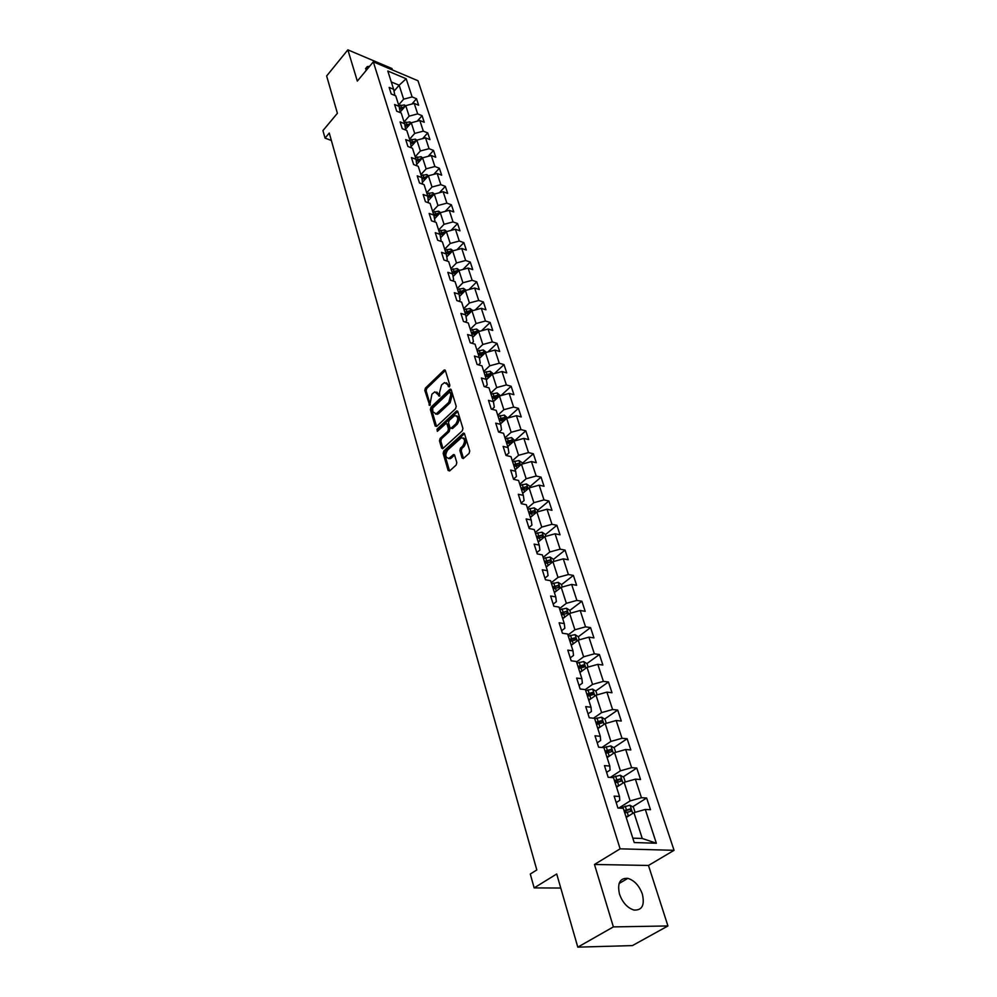<?xml version="1.0" encoding="UTF-8"?>
<svg xmlns="http://www.w3.org/2000/svg" width="997" height="997" viewBox="0 0 997 997"><rect width="100%" height="100%" fill="white"/><g stroke="black" fill="none" stroke-linecap="round" stroke-linejoin="round"><path stroke-width="1.5" d="M449.373 386.848L449.821 385.178L445.397 370.572L443.939 370.211L425.42 388.082L424.797 390.425L429.744 405.443L431.925 394.176L434.854 391.809L439.652 396.108L439.527 392.556L441.534 384.967L444.525 382.561L447.778 384.68L448.351 386.587L449.373 386.848L448.351 386.587M642.367 894.147C639.214 885.623 634.366 880.363 627.823 878.357C619.91 877.921 617.131 883.18 619.486 894.11C622.564 902.609 627.362 907.918 633.905 910.037C642.056 910.51 644.872 905.214 642.367 894.147M369.575 66.363L367.307 66.562L365.675 71.049M462.06 457.885L463.231 458.595L469.089 453.411L469.737 450.956L464.552 433.82L463.418 433.122L443.79 450.993L443.154 453.398L448.127 470.447L449.622 470.945L456.165 465.051L456.813 462.62L454.644 455.268L453.498 454.57L448.962 458.346C445.273 457.685 444.824 454.919 447.641 450.021L461.337 437.77C465.063 438.456 465.499 441.247 462.645 446.158L460.502 448.102L459.866 450.532L462.06 457.885L463.431 458.209L461.237 450.856L459.866 450.532M392.432 69.94L391.971 68.531L347.866 49.85L326.642 75.971L337.397 113.272L322.941 130.607L325.034 138.109L329.272 133.05L536.81 869.932L530.292 874.033L534.155 887.903L560.763 888.04M613.379 926.898L667.94 925.951L648.474 865.458L594.474 864.474L613.379 926.898L577.799 947.15L556.712 873.983L534.155 887.903M594.474 864.474L620.122 848.833L373.314 61.851L417.98 80.745L674.059 850.316L620.122 848.833M347.866 49.85L357.325 81.106L373.314 61.851M455.579 408.708L456.215 406.302L451.217 389.79L449.734 389.403L431.003 407.2L430.38 409.568L435.166 426.006L436.624 426.429L455.579 408.708M457.822 411.599L462.92 428.423L462.272 430.854L442.693 448.725L441.584 448.027L439.49 440.824L440.126 438.443L447.815 431.315L448.451 428.922L447.042 424.174L445.971 423.476L437.334 431.34L437.022 429.184L456.327 411.175L457.822 411.599M667.94 925.951L632.434 945.592L577.799 947.15M646.642 798.011L641.457 797.712L635.376 779.143L640.548 779.504L636.784 768.051L631.624 767.665L625.68 749.507L630.827 749.943L627.138 738.752L622.003 738.279L616.183 720.507L621.305 721.03L617.704 710.076L612.594 709.528L606.899 692.13L611.996 692.728L608.457 681.998L603.384 681.375L597.814 664.351L602.873 665.024L599.421 654.518L594.362 653.82L588.903 637.145L593.95 637.893L590.56 627.599L585.538 626.839L580.192 610.5L585.202 611.323L581.887 601.241L576.889 600.406L571.655 584.416L576.627 585.289L573.387 575.419L568.415 574.521L563.28 558.843L568.24 559.778L565.05 550.107L560.115 549.148L555.08 533.794L560.015 534.791L556.887 525.307L551.977 524.285L547.041 509.23L551.952 510.29L548.886 500.993L544.001 499.908L539.165 485.153L544.038 486.262L541.047 477.152L536.174 476.018L531.438 461.549L536.286 462.708L533.345 453.772L528.51 452.588L523.861 438.393L528.684 439.602L525.805 430.841L520.995 429.607L516.434 415.687L521.232 416.945L518.403 408.334L513.617 407.063L509.143 393.404L513.916 394.7L511.137 386.263L506.376 384.942L501.99 371.532L506.725 372.878L504.008 364.603L499.273 363.232L494.961 350.072L499.684 351.467L497.005 343.329L492.294 341.921L488.069 329.01L492.755 330.443L490.138 322.455L485.452 321.009L481.302 308.322L485.963 309.805L483.383 301.954L478.734 300.471L474.659 288.021L479.295 289.529L476.765 281.827L472.129 280.307L468.129 268.068L472.74 269.614L470.26 262.049L465.649 260.504L461.723 248.477L466.309 250.06L463.867 242.632L459.281 241.037L455.417 229.235L459.978 230.843L457.586 223.54L453.024 221.92L449.236 210.317L453.772 211.962L451.404 204.784L446.88 203.139L443.142 191.736L447.665 193.406L445.335 186.352L440.836 184.669L437.172 173.466L441.659 175.173L439.378 168.244L434.891 166.524L431.29 155.507L435.764 157.239L433.521 150.422L429.059 148.69L425.52 137.86L429.956 139.605L427.75 132.913L423.314 131.143L419.837 120.5L424.248 122.27L422.08 115.689L417.668 113.895L414.241 103.426L418.64 105.221L416.509 98.74L412.122 96.933L406.178 78.763L387.808 71.024L393.641 89.294L389.154 87.437L391.235 93.98L395.734 95.824L399.099 106.355L394.588 104.523L396.694 111.178L401.218 112.997L404.632 123.715L400.096 121.908L402.24 128.663L406.801 130.47L410.278 141.362L405.704 139.58L407.898 146.459L412.471 148.229L416.011 159.321L411.425 157.563L413.643 164.555L418.242 166.3L421.843 177.578L417.232 175.858L419.488 182.974L424.111 184.694L427.775 196.172L423.139 194.477L425.432 201.718L430.093 203.4L433.82 215.078L429.146 213.42L431.489 220.798L436.175 222.443L439.964 234.332L435.278 232.7L437.658 240.215L442.369 241.835L446.232 253.936L441.509 252.341L443.939 259.98L448.662 261.563L452.601 273.888L447.852 272.331L450.32 280.107L455.081 281.653L459.094 294.202L454.32 292.682L456.838 300.608L461.623 302.128L465.699 314.902L460.901 313.419L463.468 321.495L468.278 322.966L472.441 335.989L467.605 334.543L470.223 342.769L475.058 344.202L479.295 357.462L474.435 356.066L477.102 364.453L481.975 365.837L486.287 379.358L481.401 378L484.118 386.549L489.016 387.883L493.415 401.666L488.493 400.358L491.259 409.069L496.194 410.365L500.681 424.41L495.733 423.152L498.55 432.025L503.51 433.271L508.084 447.603L503.111 446.382L505.99 455.442L510.975 456.638L515.636 471.245L510.638 470.086L513.567 479.333L518.577 480.467L523.338 495.372L518.315 494.263L521.306 503.684L526.341 504.769L531.202 519.973L526.142 518.926L529.195 528.547L534.267 529.569L539.215 545.085L534.13 544.1L537.246 553.908L542.343 554.88L547.403 570.708L542.281 569.786L545.471 579.805L550.593 580.703L555.765 596.867L550.606 596.007L553.858 606.238L559.018 607.073L564.29 623.586L559.118 622.789L562.433 633.232L567.617 634.005L573.001 650.854L567.792 650.131L571.181 660.812L576.403 661.51L581.899 678.72L576.665 678.072L580.129 688.989L585.376 689.6L590.997 707.197L585.725 706.624L589.264 717.765L594.548 718.314L600.294 736.284L594.997 735.798L598.611 747.189L603.92 747.65L609.79 766.032L604.456 765.621L608.158 777.274L613.491 777.648L619.498 796.441L614.14 796.129L617.928 808.044L623.287 808.318L634.217 842.54L656.35 843.238L645.296 809.439L650.493 809.714L646.642 798.011L632.634 806.81M616.557 787.219L624.134 782.321L630.129 800.915L618.801 808.081M616.196 802.585L619.735 800.342L619.498 796.441M630.129 800.915L641.457 797.712M624.134 782.321L635.376 779.143M607.098 757.608L614.551 752.648L620.421 770.831L610.326 777.423M606.6 772.363L610.077 770.083L609.79 766.032M620.421 770.831L631.624 767.665M614.551 752.648L625.68 749.507M597.839 728.62L605.179 723.61L610.924 741.407L601.889 747.476M597.215 742.802L600.643 740.484L600.294 736.284M610.924 741.407L622.003 738.279M605.179 723.61L616.183 720.507M588.778 700.268L596.007 695.183L601.627 712.606L593.527 718.201M588.031 713.864L591.395 711.522L590.997 707.197M601.627 712.606L612.594 709.528M596.007 695.183L606.899 692.13M579.918 672.501L587.034 667.367L592.53 684.416L585.251 689.588M579.045 685.55L582.36 683.182L581.899 678.72M592.53 684.416L603.384 681.375M587.034 667.367L597.814 664.351M571.231 645.308L578.235 640.124L583.631 656.811L576.553 661.971M570.247 657.833L573.512 655.44L573.001 650.854M583.631 656.811L594.362 653.82M578.235 640.124L588.903 637.145M562.732 618.688L569.623 613.442L574.908 629.792L567.941 635.002M561.623 630.702L564.838 628.272L564.29 623.586M574.908 629.792L585.538 626.839M569.623 613.442L580.192 610.5M554.394 592.592L561.199 587.308L566.358 603.322L559.504 608.581M553.185 604.12L556.351 601.677L555.765 596.867M566.358 603.322L576.889 600.406M561.199 587.308L571.655 584.416M546.231 567.044L552.924 561.71L557.996 577.4L551.241 582.709M544.923 578.086L548.038 575.618L547.403 570.708M557.996 577.4L568.415 574.521M552.924 561.71L563.28 558.843M538.23 541.994L544.836 536.61L549.796 551.989L543.141 557.348M536.822 552.587L539.9 550.095L539.215 545.085M549.796 551.989L560.115 549.148M544.836 536.61L555.08 533.794M530.392 517.431L536.897 512.022L541.757 527.101L535.202 532.485M528.896 527.587L531.924 525.083L531.202 519.973M541.757 527.101L551.977 524.285M536.897 512.022L547.041 509.23M522.702 493.365L529.108 487.907L533.881 502.687L527.413 508.121M521.107 503.086L524.098 500.569L523.338 495.372M533.881 502.687L544.001 499.908M529.108 487.907L539.165 485.153M515.162 469.749L521.481 464.266L526.154 478.759L519.786 484.23M513.492 479.071L516.434 476.529L515.636 471.245M526.154 478.759L536.174 476.018M521.481 464.266L531.438 461.549M507.76 446.594L514.003 441.085L518.59 455.305L512.296 460.801M506.077 455.467L508.919 452.962L508.084 447.603M518.59 455.305L528.51 452.588M514.003 441.085L523.861 438.393M500.506 423.887L506.663 418.341L511.162 432.287L504.956 437.808M498.986 432.137L501.541 429.857L500.681 424.41M511.162 432.287L520.995 429.607M506.663 418.341L516.434 415.687M493.39 401.604L499.46 396.033L503.871 409.705L497.752 415.263M492.032 409.269L494.313 407.187L493.415 401.666M503.871 409.705L513.617 407.063M499.46 396.033L509.143 393.404M486.362 379.77L492.393 374.137L496.73 387.559L490.686 393.142M485.178 386.836L487.209 384.942L486.287 379.358L487.184 378.997M496.73 387.559L506.376 384.942M492.393 374.137L501.99 371.532M479.445 358.359L485.452 352.639L489.714 365.824L483.757 371.42M478.435 364.84L480.255 363.12L479.295 357.462M489.714 365.824L499.273 363.232M485.452 352.639L494.961 350.072M472.665 337.335L478.647 331.552L482.822 344.488L476.952 350.109M471.818 343.242L473.413 341.697L472.441 335.989M482.822 344.488L492.294 341.921M478.647 331.552L488.069 329.01M466.01 316.697L471.967 310.84L476.068 323.539L470.26 329.184M465.3 322.056L466.708 320.673L465.699 314.902M476.068 323.539L485.452 321.009M471.967 310.84L481.302 308.322M459.48 296.421L465.4 290.501L469.425 302.976L463.705 308.646M458.894 301.268L460.128 300.035L459.094 294.202M469.425 302.976L478.734 300.471M465.4 290.501L474.659 288.021M453.074 276.505L458.956 270.536L462.907 282.774L457.262 288.469M452.588 280.842L453.66 279.771L452.601 273.888M462.907 282.774L472.129 280.307M458.956 270.536L468.129 268.068M446.781 256.939L452.626 250.908L456.501 262.946L450.931 268.642M446.394 260.803L447.304 259.868L446.232 253.936M456.501 262.946L465.649 260.504M452.626 250.908L461.723 248.477M440.599 237.722L446.407 231.64L450.22 243.455L444.712 249.175M440.3 241.124L441.073 240.314L439.964 234.332M450.22 243.455L459.281 241.037M446.407 231.64L455.417 229.235M434.518 218.829L440.288 212.697L444.039 224.313L438.605 230.045M434.306 221.783L434.941 221.11L433.82 215.078M444.039 224.313L453.024 221.92M440.288 212.697L449.236 210.317M428.56 200.272L434.281 194.091L437.97 205.507L432.598 211.252M428.398 202.79L427.775 196.172M437.97 205.507L446.88 203.139M434.281 194.091L443.142 191.736M422.691 182.015L428.386 175.796L432 187.012L426.691 192.77M422.603 184.133L421.843 177.578M432 187.012L440.836 184.669M428.386 175.796L437.172 173.466M416.933 164.081L422.578 157.813L426.143 168.842L420.896 174.612M416.896 165.789L416.011 159.321M426.143 168.842L434.891 166.524M422.578 157.813L431.29 155.507M411.263 146.434L416.871 140.141L420.373 150.983L415.188 156.753M411.275 147.768L410.278 141.362M420.373 150.983L429.059 148.69M416.871 140.141L425.52 137.86M405.692 129.087L411.263 122.756L414.702 133.424L409.58 139.194M405.742 130.046L404.632 123.715M414.702 133.424L423.314 131.143M411.263 122.756L419.837 120.5M400.221 112.025L405.742 105.657L409.131 116.151L404.072 121.933M400.308 112.636L399.099 106.355M409.131 116.151L417.668 113.895M405.742 105.657L414.241 103.426M394.027 91.201L399.149 85.219L403.648 99.164L398.65 104.947M403.648 99.164L412.122 96.933M391.298 81.941L399.149 85.219L406.178 78.763M393.641 89.294L394.874 95.475M648.474 865.458L674.059 850.316M325.034 138.109L331.365 140.49M632.821 838.153L642.255 838.477L633.93 812.667L626.216 817.478M642.255 838.477L656.35 843.238M633.93 812.667L645.296 809.439M411.898 104.037L416.509 98.74M417.232 121.185L422.08 115.689M422.653 138.608L427.75 132.913M428.162 156.342L433.521 150.422M433.745 174.375L439.378 168.244M439.415 192.733L445.335 186.352M445.173 211.401L451.404 204.784M451.005 230.407L457.586 223.54M456.938 249.761L463.867 242.632M462.957 269.464L470.26 262.049M469.051 289.516L476.765 281.827M475.245 309.955L483.383 301.954M481.539 330.767L490.138 322.455M487.907 351.978L497.005 343.329M494.375 373.601L504.008 364.603M500.93 395.635L511.137 386.263M505.691 419.214L504.357 415.101L507.66 418.067L518.403 408.334M514.901 440.475L525.805 430.841M522.303 463.356L533.345 453.772M529.843 486.673L541.047 477.152M537.52 510.452L548.886 500.993M545.359 534.704L556.887 525.307M553.36 559.442L565.05 550.107M561.51 584.666L573.387 575.419M569.835 610.413L581.887 601.241M573.624 640.186L574.309 639.675M579.332 639.812L578.335 636.734L590.56 627.599M581.488 667.504L582.846 666.532M586.897 663.591L599.421 654.518M589.252 695.557L591.52 693.962M595.67 691.033L608.457 681.998M597.004 724.283L600.319 722.015M604.631 719.049L617.704 710.076M605.653 753.096L609.204 750.729M613.766 747.675L627.138 738.752M614.95 782.209L617.978 780.24M623.1 776.925L636.784 768.051M624.458 811.957L626.452 810.698M449.585 386.587L446.519 382.798M436.811 392.045L439.876 395.821M445.372 370.51L426.766 388.431L426.143 390.774L430.28 404.944M451.18 389.69L432.349 407.549L431.726 409.904L436.524 426.342L435.166 426.006M450.195 392.718L449.173 392.444L432.698 408.072L432.848 411.736L436.175 413.892L448.775 402.389L450.806 394.737L450.195 392.718L451.554 393.08L450.033 392.407M435.515 414.029L437.521 414.229L438.83 413.394L437.471 413.057M451.554 393.08L452.164 395.099L450.133 402.751L438.83 413.394M441.584 448.027L442.955 448.338L440.848 441.148L439.49 440.824M446.793 423.688L448.401 424.51L449.821 429.246L449.173 431.651L441.484 438.767L440.848 441.148M457.773 411.462L438.381 429.52L437.895 430.891M455.878 423.862C458.67 419.052 458.271 416.285 454.682 415.575L449.161 420.398L448.525 422.79L449.934 427.539L451.03 428.224L455.878 423.862L457.237 424.199C459.941 419.887 459.704 417.082 456.539 415.786M451.554 428.361L452.788 428.311L451.417 427.975M457.237 424.199L452.788 428.311M463.256 437.957C466.509 439.278 466.758 442.12 464.016 446.494L461.873 448.426L461.237 450.856M448.426 458.495L450.332 458.67L451.28 458.059L449.909 457.735M454.57 455.068L451.28 458.059M464.477 433.633L445.161 451.317L444.525 453.71L449.497 470.758L448.127 470.447M405.592 105.844L404.358 104.922L398.937 105.856M401.006 111.128L400.109 111.502M404.595 106.978L399.423 107.975M399.685 109.346L403.698 108.012M411.15 122.88L409.829 121.896L404.358 122.843M406.477 128.189L405.592 128.576M410.141 124.039L404.894 124.986M405.156 126.37L409.244 125.049M416.808 140.203L415.388 139.156L409.879 140.116M412.06 145.55L411.163 145.923M415.761 141.387L410.452 142.284M410.727 143.693L414.889 142.372M422.566 157.825L421.046 156.703L415.487 157.676M417.731 163.196L416.833 163.57M421.482 159.034L416.11 159.869M416.385 161.277L420.709 158.635M416.397 161.302L420.622 159.981M428.473 175.771L426.791 174.55L421.195 175.547M423.488 181.142L422.591 181.516M427.302 176.98L421.881 177.74M422.142 179.161L426.454 176.519M422.155 179.211L426.467 177.89M434.48 194.041L432.648 192.695L426.99 193.717M429.358 199.4L428.461 199.774M433.221 195.238L432.312 194.714L427.713 195.948M428 197.331L432.312 194.714M428.012 197.418L432.411 196.11M440.599 212.623L438.593 211.165L432.897 212.199M435.328 217.969L434.43 218.343M439.228 213.832L438.269 213.221L433.62 214.467M433.957 215.826L438.269 213.221M433.982 215.95L438.456 214.654M446.83 231.528L444.65 229.946L438.904 231.005M441.409 236.875L440.512 237.249M445.347 232.75L444.326 232.064L439.64 233.31M440.026 234.644L444.326 232.064M440.051 234.806L444.612 233.51M453.174 250.77L450.806 249.063L445.023 250.135M447.591 256.104L446.693 256.478M451.566 252.004L450.494 251.232L445.771 252.49M446.182 253.799L450.494 251.232M446.245 253.986L450.881 252.715M459.629 270.349L457.075 268.529L451.242 269.614M453.897 275.671L452.987 276.044M457.885 271.62L456.776 270.735L452.002 272.019M452.414 273.303L456.776 270.735M452.488 273.527L457.262 272.243M466.21 290.289L463.455 288.332L457.573 289.442M460.302 295.598L459.405 295.972M464.315 291.585L463.156 290.588L458.346 291.884M458.757 293.168L463.156 290.588M458.844 293.43L463.767 292.133M472.902 310.59L469.948 308.497L464.016 309.631M466.845 315.887L465.935 316.248M470.846 311.949L469.662 310.802L464.814 312.111M465.213 313.382L469.662 310.802M465.312 313.681L470.422 312.36M479.619 331.291L476.566 329.035L470.584 330.181M473.5 336.537L472.59 336.899M477.438 332.724L476.279 331.39L471.394 332.711M471.793 333.97L476.279 331.39M471.905 334.319L477.239 332.923M486.436 352.377L483.308 349.935L477.264 351.118M480.28 357.574L479.37 357.935M478.61 355.318L483.869 353.947L483.034 352.352L478.086 353.698M478.485 354.932L483.034 352.352M493.378 373.863L490.163 371.233L484.081 372.442M485.452 376.729L490.736 375.346L489.901 373.713L484.916 375.059M485.302 376.293L489.901 373.713M500.457 395.759L497.154 392.943L491.023 394.164M494.225 400.831L493.266 401.205M492.406 398.526L497.727 397.13L496.905 395.46L491.87 396.831M492.256 398.04L496.905 395.46M504.357 415.101L498.089 416.297M501.416 423.077L500.382 423.476M499.509 420.746L504.856 419.326L504.033 417.631L498.961 419.027M499.335 420.211L504.033 417.631M515.013 440.811L511.536 437.583L505.292 438.854M508.732 445.746L507.635 446.17M506.738 443.391L512.109 441.958L511.299 440.225L506.177 441.634M506.551 442.805L511.299 440.225M522.503 463.991L522.079 462.658L518.938 460.539L512.632 461.848M516.209 468.852L515.013 469.313M514.116 466.471L519.512 465.026L518.714 463.256L513.542 464.677M513.904 465.836L518.714 463.256M530.142 487.633L529.644 486.075L526.478 483.956L520.122 485.29M523.824 492.406L522.553 492.892M521.63 490.001L527.052 488.542L526.266 486.735L521.045 488.169M521.406 489.303L526.266 486.735M537.931 511.735L537.358 509.953L534.18 507.834L527.749 509.193M531.6 516.421L530.23 516.945M529.295 513.991L534.753 512.52L533.968 510.676L528.697 512.134M529.046 513.243L533.968 510.676M545.882 536.324L545.234 534.305L542.019 532.186L535.539 533.569M539.539 540.922L538.068 541.483M537.109 538.467L542.592 536.984L541.82 535.102L536.498 536.573M536.847 537.657L541.82 535.102M553.996 561.411L553.26 559.143L550.02 557.024L543.49 558.432M547.652 565.91L546.057 566.508M545.085 563.43L550.593 561.934L549.833 560.002L544.462 561.498M544.798 562.57L549.833 560.002M562.271 587.009L561.448 584.479L558.183 582.36L551.59 583.806M555.927 591.408L554.22 592.044M553.223 588.915L558.756 587.395L558.008 585.426L552.587 586.934M552.924 587.981L558.008 585.426M570.708 613.143L569.81 610.338L566.52 608.22L559.853 609.703M564.389 617.417L562.545 618.115M561.523 614.912L567.094 613.367L566.358 611.36L560.875 612.893M561.199 613.915L566.358 611.36M578.335 636.734L575.02 634.615L568.302 636.123M573.038 643.975L571.044 644.71M569.997 641.445L575.593 639.887L574.87 637.831L569.337 639.389M569.661 640.373L574.87 637.831M588.13 667.055L587.046 663.678L583.706 661.572L576.914 663.105M581.887 671.081L579.718 671.878M578.646 668.538L584.279 666.968L583.569 664.862L577.973 666.432M578.285 667.404L583.569 664.862M597.128 694.872L595.944 691.195L592.567 689.089L585.713 690.659M590.934 698.747L588.579 699.62M587.482 696.205L593.14 694.61L592.455 692.466L586.797 694.049M587.096 694.996L592.455 692.466M606.313 723.286L605.017 719.298L601.627 717.192L594.698 718.8M600.194 727.025L597.627 727.947M596.518 724.458L602.225 722.85L601.552 720.657L595.807 722.264M596.106 723.174L601.527 720.657M615.697 752.324L614.302 747.999L610.874 745.906L603.671 747.625M609.653 755.9L606.874 756.897M605.727 753.333L611.51 751.701L610.849 749.457L605.017 751.09M605.291 751.975L610.849 749.457M625.293 781.997L623.786 777.336L620.333 775.242L611.622 777.51M619.349 785.412L616.32 786.471M615.161 782.844L620.994 781.187L620.346 778.894L614.426 780.551M614.688 781.386L620.346 778.894M635.089 812.331L633.469 807.321L629.992 805.227L619.548 808.118M629.269 815.571L625.979 816.717M624.783 812.991L630.69 811.321L630.054 808.966L624.035 810.648M624.296 811.458L630.054 808.966M449.124 385.054L447.778 384.68M439.652 396.096L438.63 395.834M439.428 394.289L438.069 393.94M430.056 405.231L429.034 404.969M426.143 390.774L424.797 390.425M426.766 388.431L425.42 388.082M445.285 370.585L443.939 370.211M431.726 409.904L430.38 409.568M432.349 407.549L431.003 407.2M451.093 389.765L449.734 389.403M450.133 402.751L448.775 402.389M452.164 395.099L450.806 394.737M441.484 438.767L440.126 438.443M449.173 431.651L447.815 431.315M449.821 429.246L448.451 428.922M448.401 424.51L447.042 424.174M438.381 429.52L437.022 429.184M457.685 411.524L456.327 411.175M461.873 448.426L460.502 448.102M464.016 446.494L462.645 446.158M454.507 455.118L453.137 454.794M444.525 453.71L443.154 453.398M445.161 451.317L443.79 450.993M464.403 433.707L463.032 433.371M404.944 106.579L404.433 104.972M401.33 107.165L400.669 105.109M402.165 109.782L401.741 108.461M402.8 108.125L404.009 106.741M410.452 123.665L409.904 121.946M406.776 124.189L406.103 122.095M407.636 126.881L407.2 125.51M408.222 125.173L409.48 123.753M416.061 141.051L415.462 139.206M412.322 141.487L411.636 139.368M413.207 144.253L412.746 142.833M413.743 142.509L415.051 141.051M421.756 158.735L421.12 156.753M417.955 159.084L417.269 156.928M418.865 161.925L418.391 160.455M427.551 176.706L426.866 174.6M423.688 176.98L422.99 174.787M424.622 179.909L424.136 178.376M433.446 195.001L432.71 192.745M429.52 195.188L428.81 192.957M430.48 198.191L429.981 196.608M439.44 213.607L438.668 211.214M435.452 213.707L434.729 211.439M436.449 216.785L435.913 215.14M445.534 232.55L444.712 230.008M441.497 232.55L440.749 230.245M442.506 235.716L441.958 234.021M451.741 251.817L450.881 249.125M447.641 251.73L446.88 249.375M448.675 254.983L448.114 253.213M458.072 271.433L457.149 268.579M453.884 271.246L453.124 268.854M454.956 274.586L454.37 272.754M464.502 291.398L463.53 288.382M460.253 291.112L459.467 288.669M461.349 294.551L460.751 292.657M471.058 311.737L470.023 308.547M466.733 311.338L465.935 308.858M467.867 314.878L467.232 312.908M477.725 332.437L476.641 329.085M473.326 331.939L472.516 329.409M474.497 335.565L473.837 333.534M484.517 353.536L483.383 349.997M480.043 352.913L479.221 350.333M481.252 356.652L480.566 354.533M491.446 375.022L490.237 371.295M486.897 374.274L486.05 371.657M488.131 378.125L487.421 375.931M498.5 396.906L497.229 392.992M493.864 396.046L493.017 393.366M495.135 399.996L494.412 397.741M500.968 418.229L500.095 415.5M502.276 422.292L501.528 419.949M513.006 441.958L511.623 437.633M508.221 440.836L507.323 438.057M509.554 445.011L508.782 442.593M520.484 465.138L519.013 460.602M515.599 463.879L514.689 461.05M516.969 468.179L516.172 465.661M528.098 488.779L526.566 484.006M523.126 487.371L522.204 484.48M524.547 491.795L523.712 489.191M535.863 512.882L534.255 507.884M530.803 511.324L529.856 508.383M532.261 515.885L531.389 513.181M543.789 537.47L542.106 532.236M538.629 535.763L537.657 532.759M540.125 540.449L539.227 537.657M551.864 562.545L550.107 557.074M546.605 560.688L545.633 557.622M548.151 565.511L547.228 562.62M560.115 588.143L558.27 582.41M554.756 586.111L553.759 582.983M556.351 591.084L555.391 588.093M568.539 614.277L566.595 608.27M563.068 612.071L562.046 608.88M564.713 617.18L563.716 614.09M577.126 640.946L575.107 634.665M571.555 638.554L570.508 635.301M573.238 643.825L572.216 640.622M585.9 668.177L583.793 661.622M580.217 665.61L579.157 662.282M581.961 671.018L580.89 667.703M594.86 695.993L592.654 689.139M589.065 693.227L587.981 689.824M590.847 698.785L589.763 695.37M604.02 724.395L601.714 717.242M598.1 721.429L596.991 717.965M599.92 727.112L598.811 723.635M613.367 753.433L610.962 745.955M607.335 750.255L606.201 746.716M609.192 756.062L608.058 752.498M608.855 750.753L610.787 749.457M622.926 783.106L620.421 775.292M616.769 779.704L615.61 776.09M618.676 785.636L617.504 781.997M618.29 780.165L620.259 778.894M632.709 813.427L630.079 805.277M626.415 809.813L625.231 806.112M628.359 815.87L627.163 812.156M627.936 810.237L629.942 808.978M619.075 883.529L627.823 878.357M365.513 68.718L367.307 66.562M445.161 370.124L444.4 369.924M450.968 389.341L450.183 389.129M437.521 414.229L436.175 413.892M452.389 428.56L451.03 428.224M457.573 411.138L456.738 410.914M450.332 458.67L448.962 458.346M454.37 454.769L453.498 454.57M464.29 433.334L463.418 433.122M599.646 721.965L601.552 720.657"/></g></svg>
